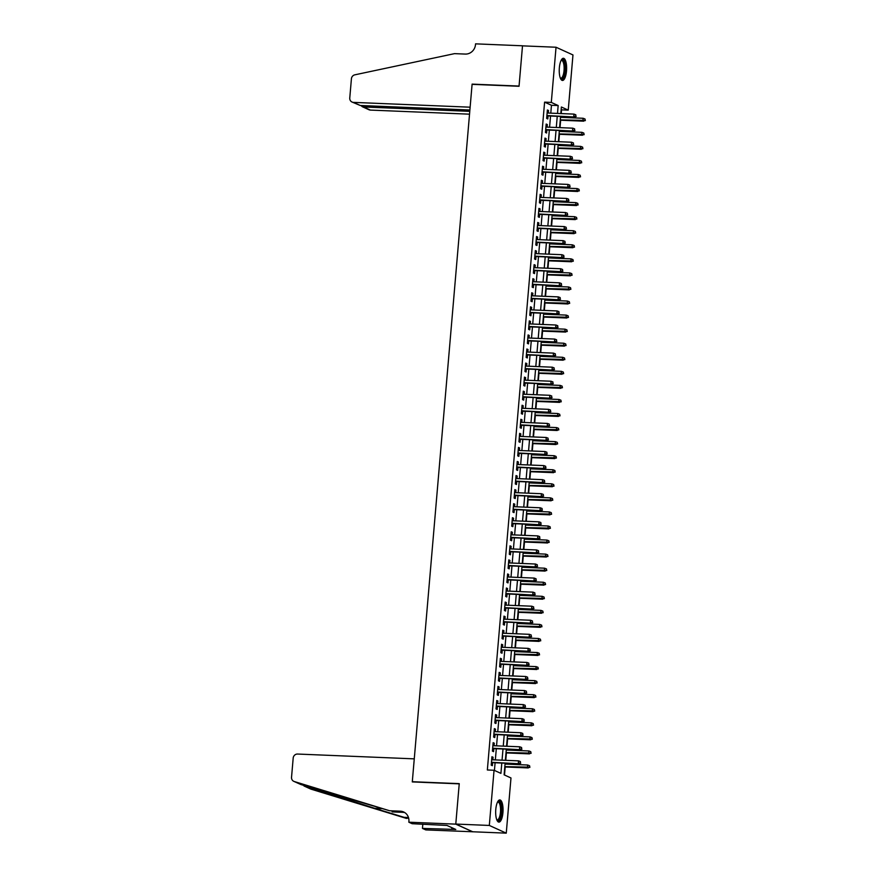<?xml version="1.0" encoding="UTF-8"?>
<svg xmlns="http://www.w3.org/2000/svg" width="877" height="877" viewBox="0 0 877 877"><rect width="100%" height="100%" fill="white"/><g stroke="black" fill="none" stroke-linecap="round" stroke-linejoin="round"><path stroke-width="1.32" d="M495.79 809.394A11.094 3.661 -87.6 0 1 499.813 799.934A11.094 3.661 -87.6 0 1 502.927 812.639A11.094 3.661 -87.6 0 1 498.892 822.111A11.094 3.661 -87.6 0 1 495.79 809.394M559.362 67.748A11.094 3.661 -87.6 0 1 563.396 58.288A11.094 3.661 -87.6 0 1 566.509 70.993A11.094 3.661 -87.6 0 1 562.475 80.454A11.094 3.661 -87.6 0 1 559.362 67.748M408.835 822.198L455.777 824.139L459.23 783.852L412.289 781.922L414.262 758.857L297.566 754.045A4.264 3.99 -65.5 0 0 293.181 758.101L291.537 777.296A4.264 3.99 -65.5 0 0 294.244 781.517L389.629 810.754L400.35 811.192A9.954 9.318 114.5 0 1 403.639 811.97A9.954 9.318 114.5 0 1 408.901 821.42L408.835 822.198L412.157 823.711L446.952 825.443L455.788 829.467L422.451 828.392L425.773 829.905L472.725 831.769L455.788 824.062L459.252 783.643L412.311 781.703L472.089 84.345L519.041 86.275L522.506 45.856L556.04 47.237L572.966 54.944L568.241 110.129L561.379 107.005L560.809 113.571M561.214 113.582L561.532 109.855L568.241 110.129M504.505 775.016L505.196 766.98M505.448 764.108L505.525 763.198M505.766 760.337L506.402 752.915M506.643 750.043L506.731 749.144M506.972 746.272L507.608 738.862M507.849 735.989L507.926 735.079M508.178 732.207L508.813 724.797M509.055 721.924L509.131 721.026M509.384 718.153L510.019 710.732M510.261 707.871L510.337 706.961M510.589 704.088L511.225 696.678M511.466 693.806L511.543 692.907M511.795 690.035L512.431 682.613M512.672 679.752L512.749 678.842M513.001 675.97L513.637 668.559M513.878 665.687L513.955 664.788M514.207 661.916L514.843 654.494M515.084 651.622L515.161 650.723M515.413 647.851L516.049 640.44M516.29 637.568L516.367 636.669M516.619 633.797L517.255 626.375M517.496 623.503L517.573 622.604M517.825 619.732L518.46 612.321M518.702 609.449L518.778 608.55M519.02 605.678L519.655 598.257M519.908 595.384L519.984 594.485M520.225 591.613L520.861 584.203M521.113 581.33L521.19 580.421M521.431 577.559L522.067 570.138M522.319 567.266L522.396 566.367M522.637 563.494L523.273 556.084M523.525 553.212L523.602 552.302M523.843 549.44L524.479 542.019M524.731 539.147L524.808 538.248M525.049 535.376L525.685 527.965M525.937 525.093L526.014 524.183M526.255 521.311L526.891 513.9M527.143 511.028L527.22 510.129M527.461 507.257L528.097 499.835M528.349 496.974L528.425 496.064M528.667 493.192L529.302 485.781M529.555 482.909L529.631 482.01M529.872 479.138L530.508 471.716M530.749 468.855L530.837 467.945M531.078 465.073L531.714 457.662M531.955 454.79L532.043 453.891M532.284 451.019L532.92 443.598M533.161 440.725L533.238 439.826M533.49 436.954L534.126 429.544M534.367 426.671L534.444 425.773M534.696 422.9L535.332 415.479M535.573 412.607L535.65 411.708M535.902 408.835L536.538 401.425M536.779 398.553L536.856 397.654M537.108 394.782L537.744 387.36M537.985 384.488L538.061 383.589M538.314 380.717L538.949 373.306M539.191 370.434L539.267 369.524M539.519 366.663L540.155 359.241M540.396 356.369L540.473 355.47M540.725 352.598L541.361 345.187M541.602 342.315L541.679 341.405M541.931 338.544L542.567 331.122M542.808 328.25L542.885 327.351M543.137 324.479L543.773 317.068M544.014 314.196L544.091 313.286M544.332 310.425L544.968 303.003M545.22 300.131L545.297 299.232M545.538 296.36L546.174 288.939M546.426 286.077L546.503 285.168M546.744 282.295L547.38 274.885M547.632 272.013L547.708 271.114M547.95 268.241L548.585 260.82M548.838 257.959L548.914 257.049M549.155 254.177L549.791 246.766M550.043 243.894L550.12 242.995M550.361 240.123L550.997 232.701M551.249 229.84L551.326 228.93M551.567 226.058L552.203 218.647M552.455 215.775L552.532 214.876M552.773 212.004L553.409 204.582M553.661 201.71L553.738 200.811M553.979 197.939L554.615 190.528M554.867 187.656L554.944 186.757M555.185 183.885L555.821 176.463M556.062 173.591L556.15 172.692M556.391 169.82L557.027 162.409M557.268 159.537L557.344 158.627M557.597 155.766L558.232 148.345M558.474 145.472L558.55 144.573M558.802 141.701L559.438 134.291M559.679 131.418L559.756 130.509M560.008 127.647L560.644 120.226M560.885 117.354L560.962 116.455M505.119 763.187L504.122 774.84L510.984 777.965L506.259 833.15L489.322 825.443L494.047 770.258L500.92 773.382L501.797 763.045M472.725 831.769L506.259 833.15M492.852 759.8L493.071 757.257L491.931 756.73L491.208 765.172L492.348 765.687L492.611 762.672M494.058 745.735L494.277 743.192L493.137 742.676L492.414 751.107L493.554 751.633L493.817 748.607M495.264 731.681L495.483 729.138L494.343 728.612L493.619 737.053L494.76 737.568L495.023 734.553M496.47 717.616L496.689 715.073L495.549 714.558L494.825 722.988L495.965 723.514L496.229 720.488M497.676 703.562L497.895 701.019L496.755 700.493L496.031 708.934L497.171 709.449L497.434 706.434M498.881 689.497L499.101 686.954L497.961 686.439L497.237 694.869L498.377 695.395L498.64 692.37M500.087 675.443L500.307 672.889L499.156 672.374L498.443 680.804L499.583 681.33L499.835 678.316M501.293 661.379L501.512 658.835L500.361 658.309L499.638 666.75L500.789 667.265L501.041 664.251M502.499 647.325L502.718 644.77L501.567 644.255L500.844 652.685L501.995 653.212L502.247 650.197M503.705 633.26L503.924 630.716L502.773 630.19L502.05 638.631L503.201 639.147L503.453 636.132M504.911 619.206L505.13 616.652L503.979 616.136L503.255 624.567L504.407 625.093L504.659 622.067M506.117 605.141L506.336 602.598L505.185 602.071L504.461 610.513L505.612 611.028L505.865 608.013M507.323 591.087L507.542 588.533L506.391 588.018L505.667 596.448L506.818 596.974L507.07 593.948M508.528 577.022L508.748 574.479L507.597 573.953L506.873 582.394L508.024 582.909L508.276 579.894M509.734 562.968L509.943 560.414L508.803 559.899L508.079 568.329L509.219 568.855L509.482 565.829M510.94 548.903L511.148 546.36L510.008 545.834L509.285 554.275L510.425 554.79L510.688 551.776M512.135 534.838L512.354 532.295L511.214 531.78L510.491 540.21L511.631 540.736L511.894 537.711M513.341 520.785L513.56 518.241L512.42 517.715L511.697 526.156L512.837 526.671L513.1 523.657M514.547 506.72L514.766 504.176L513.626 503.661L512.902 512.091L514.043 512.617L514.306 509.592M515.753 492.666L515.972 490.122L514.832 489.596L514.108 498.037L515.248 498.553L515.512 495.538M516.959 478.601L517.178 476.058L516.038 475.542L515.314 483.972L516.454 484.499L516.717 481.473M518.164 464.547L518.384 461.993L517.244 461.477L516.52 469.919L517.66 470.434L517.923 467.419M519.37 450.482L519.59 447.939L518.45 447.413L517.726 455.854L518.866 456.369L519.129 453.354M520.576 436.428L520.795 433.874L519.655 433.359L518.932 441.789L520.072 442.315L520.335 439.3M521.782 422.363L522.001 419.82L520.861 419.294L520.138 427.735L521.278 428.25L521.541 425.235M522.988 408.309L523.207 405.755L522.067 405.24L521.344 413.67L522.484 414.196L522.747 411.181M524.194 394.244L524.413 391.701L523.273 391.175L522.549 399.616L523.69 400.131L523.953 397.117M525.4 380.19L525.619 377.636L524.468 377.121L523.755 385.551L524.895 386.077L525.148 383.052M526.606 366.126L526.825 363.582L525.674 363.056L524.95 371.497L526.101 372.012L526.353 368.998M527.811 352.072L528.031 349.517L526.88 349.002L526.156 357.432L527.307 357.959L527.559 354.933M529.017 338.007L529.237 335.463L528.086 334.937L527.362 343.378L528.513 343.894L528.765 340.879M530.223 323.942L530.442 321.399L529.291 320.883L528.568 329.313L529.719 329.84L529.971 326.814M531.429 309.888L531.648 307.345L530.497 306.818L529.774 315.26L530.925 315.775L531.177 312.76M532.635 295.823L532.854 293.28L531.703 292.765L530.98 301.195L532.131 301.721L532.383 298.695M533.841 281.769L534.06 279.226L532.909 278.7L532.186 287.141L533.337 287.656L533.589 284.641M535.047 267.704L535.255 265.161L534.115 264.646L533.391 273.076L534.532 273.602L534.795 270.576M536.242 253.65L536.461 251.096L535.321 250.581L534.597 259.022L535.737 259.537L536 256.522M537.448 239.585L537.667 237.042L536.527 236.516L535.803 244.957L536.943 245.472L537.206 242.458M538.653 225.532L538.873 222.977L537.733 222.462L537.009 230.892L538.149 231.418L538.412 228.404M539.859 211.467L540.079 208.923L538.938 208.397L538.215 216.838L539.355 217.353L539.618 214.339M541.065 197.413L541.284 194.858L540.144 194.343L539.421 202.773L540.561 203.3L540.824 200.285M542.271 183.348L542.49 180.805L541.35 180.278L540.627 188.719L541.767 189.235L542.03 186.22M543.477 169.294L543.696 166.74L542.556 166.224L541.833 174.655L542.973 175.181L543.236 172.155M544.683 155.229L544.902 152.686L543.762 152.16L543.038 160.601L544.178 161.116L544.442 158.101M545.889 141.175L546.108 138.621L544.968 138.106L544.244 146.536L545.384 147.062L545.647 144.036M547.095 127.11L547.314 124.567L546.174 124.041L545.45 132.482L546.59 132.997L546.853 129.982M550.789 113.155L551.469 105.273L544.595 102.149L487.349 769.984L494.047 770.258M494.442 770.434L495.099 762.771M495.341 759.899L496.305 748.717M496.546 745.845L497.511 734.652M497.752 731.78L498.717 720.598M498.958 717.726L499.912 706.533M500.164 703.661L501.118 692.479M501.37 689.607L502.324 678.414M502.576 675.542L503.53 664.349M503.782 661.488L504.735 650.296M504.988 647.423L505.941 636.231M506.193 633.369L507.147 622.177M507.399 619.305L508.353 608.112M508.605 605.24L509.559 594.058M509.811 591.186L510.765 579.993M511.017 577.121L511.971 565.939M512.212 563.067L513.177 551.874M513.418 549.002L514.382 537.82M514.624 534.948L515.588 523.755M515.829 520.883L516.794 509.701M517.035 506.829L518 495.637M518.241 492.764L519.206 481.583M519.447 478.71L520.412 467.518M520.653 464.646L521.618 453.453M521.859 450.592L522.824 439.399M523.065 436.527L524.029 425.334M524.271 422.473L525.224 411.28M525.476 408.408L526.43 397.215M526.682 394.343L527.636 383.161M527.888 380.289L528.842 369.096M529.094 366.224L530.048 355.042M530.3 352.17L531.254 340.978M531.506 338.105L532.46 326.924M532.712 324.052L533.665 312.859M533.918 309.987L534.871 298.805M535.123 295.933L536.077 284.74M536.318 281.868L537.283 270.686M537.524 267.814L538.489 256.621M538.73 253.749L539.695 242.556M539.936 239.695L540.901 228.502M541.142 225.63L542.107 214.437M542.348 211.576L543.312 200.384M543.554 197.511L544.518 186.319M544.76 183.457L545.724 172.265M545.965 169.393L546.93 158.2M547.171 155.328L548.136 144.146M548.377 141.274L549.342 130.081M549.583 127.209L550.537 116.027M548.3 113.045L548.52 110.502L547.38 109.987L546.656 118.417L547.796 118.943L548.059 115.917M455.788 824.062L489.322 825.443M544.595 102.149L551.304 102.423L556.04 47.237M557.498 113.429L558.167 105.547L551.304 102.423M502.05 760.184L503.003 748.991M503.255 746.119L504.209 734.926M504.461 732.054L505.415 720.872M505.667 718L506.621 706.807M506.873 703.935L507.827 692.753M508.079 689.881L509.033 678.688M509.285 675.816L510.239 664.634M510.491 661.762L511.444 650.57M511.697 647.697L512.65 636.516M512.892 633.643L513.856 622.451M514.097 619.579L515.062 608.397M515.303 605.525L516.268 594.332M516.509 591.46L517.474 580.267M517.715 577.406L518.68 566.213M518.921 563.341L519.886 552.148M520.127 549.287L521.091 538.094M521.333 535.222L522.297 524.029M522.539 521.168L523.503 509.975M523.744 507.103L524.709 495.911M524.95 493.038L525.915 481.857M526.156 478.985L527.11 467.792M527.362 464.92L528.316 453.738M528.568 450.866L529.522 439.673M529.774 436.801L530.728 425.619M530.98 422.747L531.933 411.554M532.186 408.682L533.139 397.5M533.391 394.628L534.345 383.435M534.597 380.563L535.551 369.37M535.803 366.509L536.757 355.317M537.009 352.444L537.963 341.252M538.204 338.39L539.169 327.198M539.41 324.326L540.375 313.133M540.616 310.272L541.58 299.079M541.822 296.207L542.786 285.014M543.027 282.142L543.992 270.96M544.233 268.088L545.198 256.895M545.439 254.023L546.404 242.841M546.645 239.969L547.61 228.776M547.851 225.904L548.816 214.722M549.057 211.85L550.022 200.658M550.263 197.785L551.227 186.604M551.469 183.731L552.422 172.539M552.674 169.667L553.628 158.474M553.88 155.613L554.834 144.42M555.086 141.548L556.04 130.355M556.292 127.494L557.246 116.301M560.567 116.433L559.603 127.625M559.362 130.498L558.397 141.69M558.156 144.552L557.191 155.744M556.95 158.616L555.985 169.809M555.744 172.681L554.79 183.863M554.538 186.735L553.584 197.928M553.332 200.8L552.378 211.982M552.126 214.854L551.173 226.047M550.92 228.919L549.967 240.101M549.715 242.973L548.761 254.166M548.509 257.038L547.555 268.219M547.303 271.092L546.349 282.284M546.097 285.157L545.143 296.338M544.891 299.21L543.937 310.403M543.685 313.275L542.731 324.468M542.49 327.329L541.526 338.522M541.284 341.394L540.32 352.587M540.079 355.448L539.114 366.641M538.873 369.513L537.908 380.706M537.667 383.567L536.702 394.76M536.461 397.632L535.496 408.825M535.255 411.697L534.29 422.878M534.049 425.751L533.084 436.943M532.843 439.815L531.879 450.997M531.637 453.869L530.673 465.062M530.432 467.934L529.478 479.116M529.226 481.988L528.272 493.181M528.02 496.053L527.066 507.235M526.814 510.107L525.86 521.3M525.608 524.172L524.654 535.365M524.402 538.226L523.448 549.419M523.196 552.291L522.243 563.483M521.99 566.345L521.037 577.537M520.785 580.41L519.831 591.602M519.579 594.463L518.625 605.656M518.384 608.528L517.419 619.721M517.178 622.593L516.213 633.775M515.972 636.647L515.007 647.84M514.766 650.712L513.801 661.894M513.56 664.766L512.596 675.959M512.354 678.831L511.39 690.013M511.148 692.885L510.184 704.078M509.943 706.95L508.978 718.131M508.737 721.004L507.772 732.196M507.531 735.069L506.566 746.261M506.325 749.122L505.36 760.315M551.469 105.273L558.167 105.547M547.336 110.458L548.52 110.502M546.13 124.512L547.314 124.567M544.924 138.577L546.108 138.621M543.718 152.631L544.902 152.686M542.512 166.696L543.696 166.74M541.306 180.75L542.49 180.805M540.1 194.815L541.284 194.858M538.895 208.869L540.079 208.923M537.689 222.933L538.873 222.977M536.483 236.987L537.667 237.042M535.277 251.052L536.461 251.096M534.071 265.117L535.255 265.161M532.865 279.171L534.06 279.226M531.659 293.236L532.854 293.28M530.464 307.29L531.648 307.345M529.259 321.355L530.442 321.399M528.053 335.409L529.237 335.463M526.847 349.474L528.031 349.517M525.641 363.527L526.825 363.582M524.435 377.592L525.619 377.636M523.229 391.646L524.413 391.701M522.023 405.711L523.207 405.755M520.817 419.765L522.001 419.82M519.612 433.83L520.795 433.874M518.406 447.884L519.59 447.939M517.2 461.949L518.384 461.993M515.994 476.014L517.178 476.058M514.788 490.068L515.972 490.122M513.582 504.132L514.766 504.176M512.376 518.186L513.56 518.241M511.17 532.251L512.354 532.295M509.965 546.305L511.148 546.36M508.759 560.37L509.943 560.414M507.553 574.424L508.748 574.479M506.358 588.489L507.542 588.533M505.152 602.543L506.336 602.598M503.946 616.608L505.13 616.652M502.74 630.662L503.924 630.716M501.534 644.727L502.718 644.77M500.328 658.78L501.512 658.835M499.123 672.845L500.307 672.889M497.917 686.91L499.101 686.954M496.711 700.964L497.895 701.019M495.505 715.029L496.689 715.073M494.299 729.083L495.483 729.138M493.093 743.148L494.277 743.192M491.887 757.202L493.071 757.257M546.875 115.874L574.578 117.014L546.897 115.534M575.729 116.235L575.849 114.832L575.729 116.235L573.755 116.641L573.975 114.109L547.116 113.001M574.578 117.014L576.189 116.444M575.849 114.832L573.975 114.109M585.343 120.609L585.003 118.987L585.343 120.609L582.909 120.807L583.128 118.274L560.491 117.343M584.882 120.401L560.271 119.875M583.731 121.179L560.239 120.215M583.128 118.274L585.003 118.987M561.203 60.217A9.603 3.168 -87.6 0 1 564.941 65.797A9.603 3.168 -87.6 0 1 563.9 76.003A9.603 3.168 -87.6 0 1 560.458 78.349M560.326 78.02A8.891 2.938 92.4 0 0 560.831 78.174A8.891 2.938 92.4 0 0 564.043 66.027A8.891 2.938 92.4 0 0 561.554 60.414A8.891 2.938 92.4 0 0 561.05 60.524M561.872 80.267A11.028 3.64 92.4 0 0 565.402 65.271A11.028 3.64 92.4 0 0 562.771 58.419M497.621 801.863A9.603 3.168 -87.6 0 1 501.359 807.443A9.603 3.168 -87.6 0 1 500.318 817.66A9.603 3.168 -87.6 0 1 496.875 820.006M496.744 819.677A8.891 2.938 92.4 0 0 497.248 819.831A8.891 2.938 92.4 0 0 500.46 807.684A8.891 2.938 92.4 0 0 497.972 802.071A8.891 2.938 92.4 0 0 497.467 802.181M498.289 821.924A11.028 3.64 92.4 0 0 501.819 806.928A11.028 3.64 92.4 0 0 499.188 800.065M360.272 105.492L352.028 102.039A4.264 3.99 -65.5 0 1 349.77 97.994L351.414 78.798A4.264 3.99 -65.5 0 1 354.834 74.83L454.527 53.64L465.259 54.078A9.954 9.318 -65.5 0 0 475.498 44.628L475.564 43.85L522.506 45.79L519.052 86.067L472.111 84.126L470.127 107.191L353.431 102.379L360.272 105.492L469.886 110.009M469.776 111.346L363.527 106.972L370.368 110.085A4.264 3.99 114.5 0 1 368.965 109.746L362.212 106.676L363.527 106.972L363.637 105.624M469.535 114.174L370.368 110.085M352.028 102.039A4.264 3.99 -65.5 0 0 353.431 102.379M361.05 105.525L362.212 106.676M301.787 784.772L374.808 808.353L404.056 817.32L408.463 817.496M404.056 817.32L408.737 818.548M389.629 810.754L300.943 784.553L293.795 781.341M404.845 812.639A9.954 9.318 114.5 0 0 402.861 812.332L392.129 811.894M304.483 786.165L311.182 789.212L406.555 818.46M455.777 824.139L472.714 831.834M422.813 824.15L422.451 828.392M311.182 789.212A4.264 3.99 114.5 0 1 310.721 789.048L303.979 785.978M451.896 827.691L451.765 829.302M545.669 129.928L573.372 131.079L545.691 129.588M574.523 130.289L574.643 128.886L574.523 130.289L572.549 130.695L572.769 128.174L545.911 127.066M573.372 131.079L574.983 130.498M574.643 128.886L572.769 128.174M544.464 143.992L572.166 145.133L544.485 143.653M573.317 144.354L573.437 142.951L573.317 144.354L571.344 144.76L571.563 142.227L544.705 141.12M572.166 145.133L573.777 144.562M573.437 142.951L571.563 142.227M543.258 158.046L570.96 159.197L543.28 157.707M572.122 158.408L572.242 157.005L572.122 158.408L570.138 158.825L570.357 156.292L543.499 155.185M570.96 159.197L572.571 158.616M572.242 157.005L570.357 156.292M542.052 172.111L569.765 173.251L542.074 171.771M570.916 172.473L571.037 171.07L570.916 172.473L568.932 172.879L569.151 170.346L542.293 169.239M569.765 173.251L571.365 172.681M571.037 171.07L569.151 170.346M584.137 134.663L583.797 133.052L584.137 134.663L581.703 134.861L581.922 132.328L559.285 131.397M583.676 134.455L559.066 133.929M582.525 135.233L559.033 134.269M581.922 132.328L583.797 133.052M582.931 148.728L582.591 147.106L582.931 148.728L580.497 148.926L580.717 146.393L558.079 145.461M582.471 148.52L557.86 147.994M581.319 149.298L557.827 148.334M580.717 146.393L582.591 147.106M581.725 162.782L581.385 161.171L581.725 162.782L579.291 162.979L579.511 160.447L556.873 159.515M581.265 162.574L556.654 162.048M580.114 163.363L556.621 162.388M579.511 160.447L581.385 161.171M580.519 176.847L580.179 175.225L580.519 176.847L578.086 177.044L578.305 174.512L555.667 173.58M580.059 176.639L555.448 176.113M578.908 177.417L555.426 176.452M578.305 174.512L580.179 175.225M540.846 186.176L568.559 187.316L540.868 185.836M569.71 186.527L569.831 185.124L569.71 186.527L567.726 186.944L567.945 184.411L541.087 183.304M568.559 187.316L570.16 186.735M569.831 185.124L567.945 184.411M579.313 190.901L578.984 189.289L579.313 190.901L576.88 191.098L577.099 188.577L554.461 187.634M578.864 190.693L554.242 190.166M577.713 191.482L554.22 190.506M577.099 188.577L578.984 189.289M539.64 200.23L567.353 201.37L539.662 199.89M568.504 200.592L568.625 199.189L568.504 200.592L566.52 200.997L566.739 198.465L539.881 197.358M567.353 201.37L568.954 200.8M568.625 199.189L566.739 198.465M578.107 204.966L577.779 203.354L578.107 204.966L575.674 205.163L575.893 202.631L553.255 201.699M577.658 204.758L553.036 204.231M576.507 205.536L553.014 204.571M575.893 202.631L577.779 203.354M538.434 214.295L566.147 215.435L538.456 213.955M567.298 214.646L567.419 213.243L567.298 214.646L565.325 215.062L565.533 212.53L538.675 211.423M566.147 215.435L567.748 214.854M567.419 213.243L565.533 212.53M576.902 219.02L576.573 217.408L576.902 219.02L574.468 219.217L574.687 216.696L552.05 215.753M576.452 218.811L551.83 218.285M575.301 219.601L551.808 218.625M574.687 216.696L576.573 217.408M537.228 228.349L564.941 229.489L537.261 228.009M566.093 228.711L566.213 227.307L566.093 228.711L564.119 229.116L564.328 226.584L537.469 225.477M564.941 229.489L566.542 228.919M566.213 227.307L564.328 226.584M575.696 233.085L575.367 231.473L575.696 233.085L573.273 233.282L573.481 230.75L550.844 229.818M575.246 232.876L550.624 232.35M574.095 233.655L550.603 232.69M573.481 230.75L575.367 231.473M536.022 242.414L563.736 243.554L536.055 242.074M564.887 242.776L565.007 241.361L564.887 242.776L562.913 243.181L563.122 240.649L536.264 239.542M563.736 243.554L565.347 242.984M565.007 241.361L563.122 240.649M574.49 247.139L574.161 245.527L574.49 247.139L572.067 247.347L572.275 244.815L549.638 243.883M574.04 246.93L549.419 246.404M572.889 247.72L549.397 246.744M572.275 244.815L574.161 245.527M534.817 256.468L562.53 257.608L534.849 256.128M563.681 256.829L563.801 255.426L563.681 256.829L561.708 257.235L561.916 254.703L535.058 253.596M562.53 257.608L564.141 257.038M563.801 255.426L561.916 254.703M573.295 261.203L572.955 259.592L573.295 261.203L570.861 261.401L571.07 258.868L548.432 257.937M572.834 260.995L548.213 260.469M571.683 261.774L548.191 260.809M571.07 258.868L572.955 259.592M533.611 270.533L561.324 271.673L533.644 270.193M562.475 270.894L562.596 269.48L562.475 270.894L560.502 271.3L560.721 268.768L533.852 267.66M561.324 271.673L562.935 271.103M562.596 269.48L560.721 268.768M572.089 275.257L571.749 273.646L572.089 275.257L569.655 275.466L569.864 272.933L547.226 272.002M571.629 275.049L547.007 274.523M570.478 275.838L546.985 274.863M569.864 272.933L571.749 273.646M532.405 284.587L560.118 285.727L532.438 284.247M561.269 284.948L561.39 283.545L561.269 284.948L559.296 285.354L559.515 282.822L532.657 281.714M560.118 285.727L561.729 285.157M561.39 283.545L559.515 282.822M570.883 289.322L570.543 287.711L570.883 289.322L568.449 289.52L568.669 286.987L546.02 286.055M570.423 289.114L545.812 288.588M569.272 289.892L545.779 288.928M568.669 286.987L570.543 287.711M531.199 298.651L558.912 299.791L531.232 298.312M560.063 299.013L560.184 297.599L560.063 299.013L558.09 299.419L558.309 296.886L531.451 295.779M558.912 299.791L560.524 299.221M560.184 297.599L558.309 296.886M569.677 303.387L569.337 301.765L569.677 303.387L567.244 303.585L567.463 301.052L544.814 300.12M569.217 303.179L544.606 302.653M568.066 303.957L544.573 302.982M567.463 301.052L569.337 301.765M529.993 312.705L557.706 313.856L530.026 312.365M558.857 313.067L558.978 311.664L558.857 313.067L556.884 313.473L557.103 310.951L530.245 309.833M557.706 313.856L559.318 313.275M558.978 311.664L557.103 310.951M568.471 317.441L568.132 315.83L568.471 317.441L566.038 317.638L566.257 315.106L543.608 314.174M568.011 317.233L543.4 316.707M566.86 318.011L543.367 317.046M566.257 315.106L568.132 315.83M528.787 326.77L556.5 327.91L528.82 326.43M557.651 327.132L557.772 325.729L557.651 327.132L555.678 327.538L555.897 325.005L529.039 323.898M556.5 327.91L558.112 327.34M557.772 325.729L555.897 325.005M567.266 331.506L566.926 329.884L567.266 331.506L564.832 331.703L565.051 329.171L542.403 328.239M566.805 331.298L542.194 330.772M565.654 332.076L542.161 331.111M565.051 329.171L566.926 329.884M527.581 340.824L555.294 341.975L527.614 340.484M556.446 341.186L556.566 339.783L556.446 341.186L554.472 341.591L554.692 339.07L527.833 337.963M555.294 341.975L556.906 341.394M556.566 339.783L554.692 339.07M566.06 345.56L565.72 343.948L566.06 345.56L563.626 345.757L563.845 343.225L541.208 342.293M565.599 345.352L540.988 344.825M564.448 346.13L540.956 345.165M563.845 343.225L565.72 343.948M526.375 354.889L554.089 356.029L526.408 354.549M555.24 355.251L555.36 353.848L555.24 355.251L553.266 355.656L553.486 353.124L526.628 352.017M554.089 356.029L555.7 355.459M555.36 353.848L553.486 353.124M564.854 359.625L564.514 358.002L564.854 359.625L562.42 359.822L562.639 357.29L540.002 356.358M564.393 359.417L539.783 358.89M563.242 360.195L539.75 359.23M562.639 357.29L564.514 358.002M525.17 368.943L552.883 370.094L525.202 368.603M554.034 369.305L554.154 367.901L554.034 369.305L552.061 369.71L552.28 367.189L525.422 366.082M552.883 370.094L554.494 369.513M554.154 367.901L552.28 367.189M563.648 373.679L563.308 372.067L563.648 373.679L561.214 373.876L561.433 371.344L538.796 370.412M563.187 373.47L538.577 372.944M562.036 374.26L538.544 373.284M561.433 371.344L563.308 372.067M523.964 383.008L551.677 384.148L523.997 382.668M552.828 383.37L552.948 381.966L552.828 383.37L550.855 383.775L551.074 381.243L524.216 380.136M551.677 384.148L553.288 383.578M552.948 381.966L551.074 381.243M562.442 387.744L562.102 386.121L562.442 387.744L560.008 387.941L560.228 385.409L537.59 384.477M561.982 387.535L537.371 387.009M560.831 388.314L537.338 387.349M560.228 385.409L562.102 386.121M522.758 397.073L550.471 398.213L522.791 396.733M551.622 397.424L551.743 396.02L551.622 397.424L549.649 397.84L549.868 395.308L523.01 394.201M550.471 398.213L552.082 397.632M551.743 396.02L549.868 395.308M561.236 401.798L560.896 400.186L561.236 401.798L558.802 401.995L559.022 399.473L536.384 398.531M560.776 401.589L536.165 401.063M559.625 402.379L536.132 401.403M559.022 399.473L560.896 400.186M521.563 411.127L549.265 412.267L521.585 410.787M550.416 411.488L550.537 410.085L550.416 411.488L548.443 411.894L548.662 409.362L521.804 408.254M549.265 412.267L550.877 411.697M550.537 410.085L548.662 409.362M560.03 415.862L559.69 414.251L560.03 415.862L557.597 416.06L557.816 413.527L535.178 412.596M559.57 415.654L534.959 415.128M558.419 416.432L534.926 415.468M557.816 413.527L559.69 414.251M520.357 425.192L548.059 426.332L520.379 424.852M549.21 425.542L549.331 424.139L549.21 425.542L547.237 425.959L547.456 423.427L520.598 422.319M548.059 426.332L549.671 425.751M549.331 424.139L547.456 423.427M558.824 429.916L558.485 428.305L558.824 429.916L556.391 430.114L556.61 427.592L533.972 426.65M558.364 429.708L533.753 429.182M557.213 430.497L533.72 429.522M556.61 427.592L558.485 428.305M519.151 439.245L546.853 440.386L519.173 438.906M548.004 439.607L548.125 438.204L548.004 439.607L546.031 440.013L546.25 437.48L519.392 436.373M546.853 440.386L548.465 439.815M548.125 438.204L546.25 437.48M557.619 443.981L557.279 442.37L557.619 443.981L555.185 444.179L555.404 441.646L532.767 440.714M557.158 443.773L532.547 443.247M556.007 444.551L532.514 443.587M555.404 441.646L557.279 442.37M517.945 453.31L545.658 454.45L517.967 452.97M546.809 453.672L546.93 452.258L546.809 453.672L544.825 454.078L545.045 451.545L518.186 450.438M545.658 454.45L547.259 453.88M546.93 452.258L545.045 451.545M556.413 458.035L556.073 456.424L556.413 458.035L553.979 458.243L554.198 455.711L531.561 454.779M555.952 457.827L531.341 457.301M554.801 458.616L531.309 457.641M554.198 455.711L556.073 456.424M516.739 467.364L544.453 468.504L516.761 467.024M545.604 467.726L545.724 466.323L545.604 467.726L543.619 468.132L543.839 465.599L516.981 464.492M544.453 468.504L546.053 467.934M545.724 466.323L543.839 465.599M555.207 472.1L554.867 470.489L555.207 472.1L552.773 472.297L552.992 469.765L530.355 468.833M554.746 471.892L530.136 471.366M553.595 472.67L530.114 471.705M552.992 469.765L554.867 470.489M515.533 481.429L543.247 482.569L515.555 481.089M544.398 481.791L544.518 480.377L544.398 481.791L542.414 482.197L542.633 479.664L515.775 478.557M543.247 482.569L544.847 481.999M544.518 480.377L542.633 479.664M554.001 486.154L553.672 484.542L554.001 486.154L551.567 486.362L551.786 483.83L529.149 482.898M553.551 485.946L528.93 485.419M552.4 486.735L528.908 485.759M551.786 483.83L553.672 484.542M514.328 495.483L542.041 496.623L514.35 495.143M543.192 495.845L543.312 494.442L543.192 495.845L541.219 496.25L541.427 493.718L514.569 492.611M542.041 496.623L543.641 496.053M543.312 494.442L541.427 493.718M552.795 500.219L552.466 498.607L552.795 500.219L550.361 500.416L550.581 497.884L527.943 496.952M552.346 500.011L527.724 499.484M551.194 500.789L527.702 499.824M550.581 497.884L552.466 498.607M513.122 509.548L540.835 510.688L513.155 509.208M541.986 509.91L542.107 508.496L541.986 509.91L540.013 510.315L540.221 507.783L513.363 506.676M540.835 510.688L542.435 510.118M542.107 508.496L540.221 507.783M551.589 514.284L551.26 512.661L551.589 514.284L549.155 514.481L549.375 511.949L526.737 511.017M551.14 514.075L526.518 513.549M549.989 514.854L526.496 513.878M549.375 511.949L551.26 512.661M511.916 523.602L539.629 524.753L511.949 523.262M540.78 523.964L540.901 522.56L540.78 523.964L538.807 524.369L539.015 521.837L512.157 520.73M539.629 524.753L541.241 524.172M540.901 522.56L539.015 521.837M550.383 528.338L550.054 526.726L550.383 528.338L547.961 528.535L548.169 526.003L525.531 525.071M549.934 528.129L525.312 527.603M548.783 528.908L525.29 527.943M548.169 526.003L550.054 526.726M510.71 537.667L538.423 538.807L510.743 537.327M539.574 538.029L539.695 536.614L539.574 538.029L537.601 538.434L537.809 535.902L510.951 534.795M538.423 538.807L540.035 538.237M539.695 536.614L537.809 535.902M549.177 542.403L548.849 540.78L549.177 542.403L546.755 542.6L546.963 540.068L524.325 539.136M548.728 542.194L524.106 541.668M547.577 542.973L524.084 542.008M546.963 540.068L548.849 540.78M509.504 551.721L537.217 552.872L509.537 551.381M538.368 552.082L538.489 550.679L538.368 552.082L536.395 552.488L536.603 549.967L509.745 548.859M537.217 552.872L538.829 552.291M538.489 550.679L536.603 549.967M547.982 556.457L547.643 554.845L547.982 556.457L545.549 556.654L545.757 554.121L523.12 553.19M547.522 556.248L522.9 555.722M546.371 557.027L522.878 556.062M545.757 554.121L547.643 554.845M508.298 565.786L536.011 566.926L508.331 565.446M537.163 566.147L537.283 564.744L537.163 566.147L535.189 566.553L535.409 564.021L508.539 562.913M536.011 566.926L537.623 566.356M537.283 564.744L535.409 564.021M546.777 570.521L546.437 568.899L546.777 570.521L544.343 570.719L544.551 568.186L521.914 567.255M546.316 570.313L521.705 569.787M545.165 571.091L521.672 570.127M544.551 568.186L546.437 568.899M507.092 579.84L534.806 580.991L507.125 579.5M535.957 580.201L536.077 578.798L535.957 580.201L533.983 580.607L534.203 578.086L507.344 576.978M534.806 580.991L536.417 580.41M536.077 578.798L534.203 578.086M545.571 584.575L545.231 582.964L545.571 584.575L543.137 584.773L543.356 582.24L520.708 581.308M545.11 584.367L520.5 583.841M543.959 585.156L520.467 584.181M543.356 582.24L545.231 582.964M505.886 593.904L533.6 595.044L505.919 593.565M534.751 594.266L534.871 592.863L534.751 594.266L532.777 594.672L532.997 592.139L506.139 591.032M533.6 595.044L535.211 594.474M534.871 592.863L532.997 592.139M544.365 598.64L544.025 597.018L544.365 598.64L541.931 598.838L542.15 596.305L519.502 595.373M543.904 598.432L519.294 597.906M542.753 599.21L519.261 598.246M542.15 596.305L544.025 597.018M504.681 607.969L532.394 609.109L504.713 607.629M533.545 608.32L533.665 606.917L533.545 608.32L531.572 608.737L531.791 606.204L504.933 605.097M532.394 609.109L534.005 608.528M533.665 606.917L531.791 606.204M543.159 612.694L542.819 611.083L543.159 612.694L540.725 612.891L540.945 610.37L518.296 609.427M542.699 612.486L518.088 611.96M541.548 613.275L518.055 612.299M540.945 610.37L542.819 611.083M503.475 622.023L531.188 623.163L503.508 621.683M532.339 622.385L532.46 620.982L532.339 622.385L530.366 622.791L530.585 620.258L503.727 619.151M531.188 623.163L532.799 622.593M532.46 620.982L530.585 620.258M541.953 626.759L541.613 625.148L541.953 626.759L539.519 626.956L539.739 624.424L517.09 623.492M541.493 626.551L516.882 626.025M540.342 627.329L516.849 626.364M539.739 624.424L541.613 625.148M502.269 636.088L529.982 637.228L502.302 635.748M531.133 636.439L531.254 635.036L531.133 636.439L529.16 636.855L529.379 634.323L502.521 633.216M529.982 637.228L531.594 636.647M531.254 635.036L529.379 634.323M540.747 640.813L540.407 639.201L540.747 640.813L538.314 641.01L538.533 638.489L515.895 637.546M540.287 640.605L515.676 640.078M539.136 641.394L515.643 640.418M538.533 638.489L540.407 639.201M501.063 650.142L528.776 651.282L501.096 649.802M529.927 650.504L530.048 649.101L529.927 650.504L527.954 650.909L528.173 648.377L501.315 647.27M528.776 651.282L530.388 650.712M530.048 649.101L528.173 648.377M539.541 654.878L539.202 653.266L539.541 654.878L537.108 655.075L537.327 652.543L514.689 651.611M539.081 654.67L514.47 654.143M537.93 655.448L514.437 654.483M537.327 652.543L539.202 653.266M499.857 664.207L527.57 665.347L499.89 663.867M528.721 664.569L528.842 663.155L528.721 664.569L526.748 664.974L526.967 662.442L500.109 661.335M527.57 665.347L529.182 664.777M528.842 663.155L526.967 662.442M538.335 668.932L537.996 667.32L538.335 668.932L535.902 669.14L536.121 666.608L513.483 665.676M537.875 668.723L513.264 668.197M536.724 669.513L513.231 668.537M536.121 666.608L537.996 667.32M498.651 678.261L526.364 679.401L498.684 677.921M527.515 678.623L527.636 677.219L527.515 678.623L525.542 679.028L525.761 676.496L498.903 675.389M526.364 679.401L527.976 678.831M527.636 677.219L525.761 676.496M537.13 682.997L536.79 681.385L537.13 682.997L534.696 683.194L534.915 680.662L512.278 679.73M536.669 682.788L512.058 682.262M535.518 683.567L512.025 682.602M534.915 680.662L536.79 681.385M497.445 692.326L525.159 693.466L497.478 691.986M526.31 692.687L526.43 691.273L526.31 692.687L524.336 693.093L524.556 690.561L497.697 689.454M525.159 693.466L526.77 692.896M526.43 691.273L524.556 690.561M535.924 697.051L535.584 695.439L535.924 697.051L533.49 697.259L533.709 694.727L511.072 693.795M535.463 696.842L510.852 696.316M534.312 697.632L510.82 696.656M533.709 694.727L535.584 695.439M496.25 706.38L523.953 707.52L496.272 706.04M525.104 706.741L525.224 705.338L525.104 706.741L523.13 707.147L523.35 704.615L496.492 703.507M523.953 707.52L525.564 706.95M525.224 705.338L523.35 704.615M534.718 711.115L534.378 709.504L534.718 711.115L532.284 711.313L532.503 708.78L509.866 707.849M534.257 710.907L509.647 710.381M533.106 711.686L509.614 710.721M532.503 708.78L534.378 709.504M495.045 720.445L522.747 721.585L495.067 720.105M523.898 720.806L524.018 719.392L523.898 720.806L521.925 721.212L522.144 718.68L495.286 717.572M522.747 721.585L524.358 721.015M524.018 719.392L522.144 718.68M533.512 725.169L533.172 723.558L533.512 725.169L531.078 725.378L531.298 722.845L508.66 721.914M533.052 724.961L508.441 724.435M531.9 725.75L508.408 724.775M531.298 722.845L533.172 723.558M493.839 734.498L521.541 735.65L493.861 734.159M522.692 734.86L522.813 733.457L522.692 734.86L520.719 735.266L520.938 732.733L494.08 731.626M521.541 735.65L523.152 735.069M522.813 733.457L520.938 732.733M532.306 739.234L531.966 737.623L532.306 739.234L529.872 739.432L530.092 736.899L507.454 735.967M531.846 739.026L507.235 738.5M530.695 739.804L507.202 738.84M530.092 736.899L531.966 737.623M492.633 748.563L520.346 749.703L492.655 748.224M521.497 748.925L521.618 747.511L521.497 748.925L519.513 749.331L519.732 746.798L492.874 745.691M520.346 749.703L521.947 749.133M521.618 747.511L519.732 746.798M531.1 753.299L530.76 751.677L531.1 753.299L528.667 753.496L528.886 750.964L506.248 750.032M530.64 753.091L506.029 752.565M529.489 753.869L505.996 752.904M528.886 750.964L530.76 751.677M491.427 762.617L519.14 763.768L491.449 762.277M520.291 762.979L520.412 761.576L520.291 762.979L518.307 763.385L518.526 760.863L491.668 759.756M519.14 763.768L520.741 763.187M520.412 761.576L518.526 760.863M529.894 767.353L529.565 765.742L529.894 767.353L527.461 767.55L527.68 765.018L505.042 764.086M529.445 767.145L504.823 766.619M528.283 767.923L504.801 766.958M527.68 765.018L529.565 765.742M402.861 812.332L400.35 811.192M294.244 781.517L300.943 784.553M374.808 808.353L381.473 808.627"/></g></svg>

